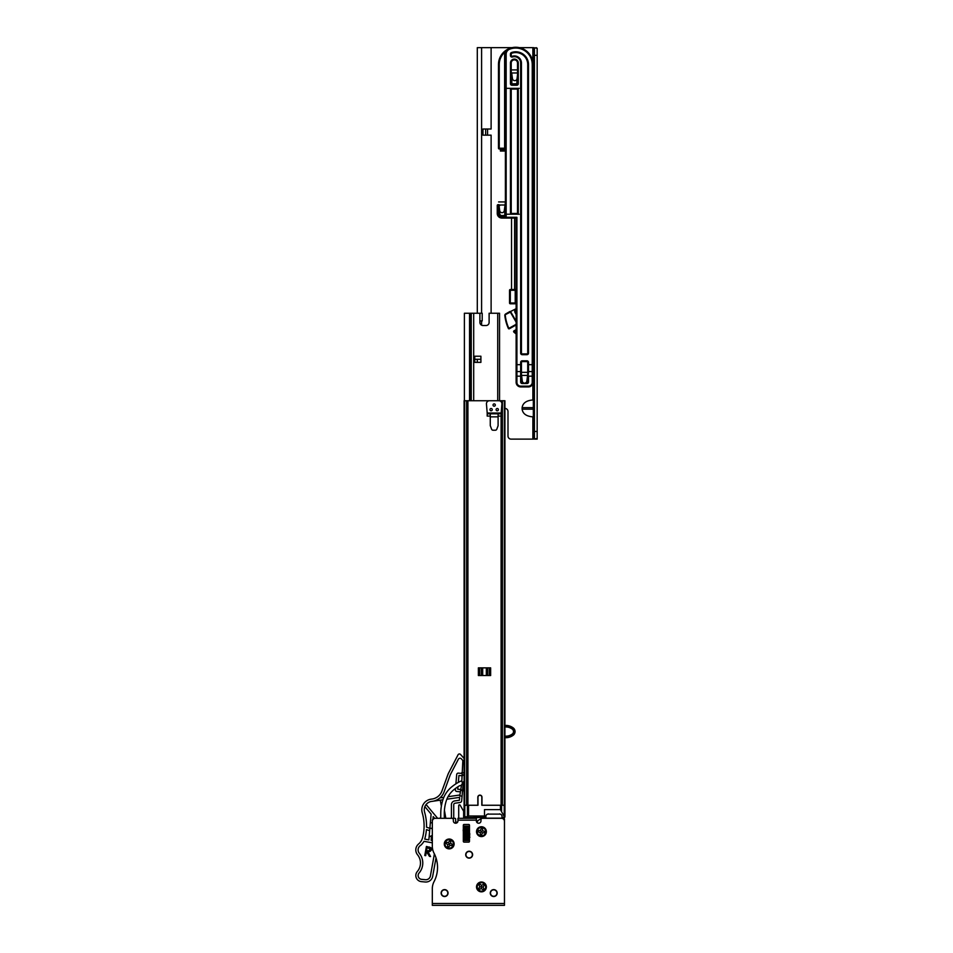 <?xml version="1.0" encoding="UTF-8"?>
<svg xmlns="http://www.w3.org/2000/svg" width="953" height="953" viewBox="0 0 953 953"><rect width="100%" height="100%" fill="white"/><g stroke="black" fill="none" stroke-linecap="round" stroke-linejoin="round"><path stroke-width="1.43" d="M511.642 72.904L512.476 78.646A2.299 2.299 0 0 0 517.038 78.646L517.515 74.942M498.884 204.692L499.729 210.673A2.299 2.299 0 0 0 504.292 210.673L505.424 201.941M521.172 372.337L522.292 381.081A2.299 2.299 0 0 0 526.866 381.081L527.986 372.337M491.117 313.239L491.117 135.159L482.98 135.159L482.98 129.012L491.117 129.012L491.117 47.65L512.13 47.65M536.146 47.65L537.17 48.258L533.406 47.65L534.407 48.258L534.407 438.511L533.406 439.119L537.17 438.511L537.17 439.119L534.407 439.119M533.335 399.974L532.87 399.974C526.378 400.498 522.792 403.048 522.125 407.646L533.335 407.646M477.298 47.65L477.298 313.239L477.298 47.65L491.117 47.65M477.298 359.293L477.298 362.354L477.298 359.293M534.407 55.322L537.17 55.322L537.17 431.447L534.407 431.447M537.17 438.511L537.17 431.447M537.17 55.322L537.17 48.258M533.335 47.65L533.335 439.119L533.406 47.65M533.335 439.119L533.335 436.974L533.406 439.119M533.335 100.768L533.335 101.995L533.335 100.768M533.335 114.586L533.335 115.813L533.335 114.586M533.335 128.405L533.335 137.303L533.335 128.405M533.335 149.895L533.335 186.431L533.335 149.895M533.335 199.022L533.335 200.249L533.335 199.022M533.335 212.829L533.335 214.068L533.335 212.829M533.335 226.647L533.335 235.558L533.335 226.647M533.335 248.137L533.335 333.8L533.335 248.137M533.335 346.392L533.335 347.619L533.335 346.392M533.335 360.21L533.335 382.927L533.335 360.21M533.335 395.519L533.335 396.746L533.335 395.519M533.335 409.337L533.335 410.564L533.335 409.337M533.335 423.156L533.335 424.383L533.335 423.156M533.335 409.182L522.125 409.182C522.792 413.781 526.378 416.33 532.87 416.854L533.335 416.854M522.125 409.182L522.125 407.646M519.373 47.65L532.87 47.65L532.87 62.243M532.87 416.854L532.87 439.119L511.07 439.119A3.073 3.073 0 0 1 507.997 436.045L507.997 411.482A3.073 3.073 0 0 0 504.923 408.42M487.567 135.159L487.567 129.012M516.133 218.821L516.133 382.32A4.61 4.61 0 0 0 520.743 386.918L528.415 386.918A4.61 4.61 0 0 0 533.025 382.32L533.025 64.542A17.273 17.273 0 0 0 509.2 48.555A6.135 6.135 0 0 0 505.388 54.238L505.388 217.284A0.762 0.762 0 0 0 506.162 218.058L515.37 218.058A0.762 0.762 0 0 1 516.133 218.821L516.907 217.284L506.162 217.284L506.162 54.238A5.373 5.373 0 0 1 509.498 49.27A16.499 16.499 0 0 1 532.25 64.542L532.25 364.665L527.724 364.665L527.724 372.337L521.434 372.337L521.434 362.354A0.762 0.762 0 0 1 522.196 361.592L526.961 361.592A0.762 0.762 0 0 1 527.724 362.354L527.724 374.398M505.388 201.941L498.598 201.941M517.515 69.914L511.344 69.914M504.625 148.966L499.253 148.966L504.625 148.966A0.762 0.762 0 0 1 505.388 149.74A0.762 0.762 0 0 0 504.625 148.966L504.625 148.203L499.253 148.203L499.253 64.542A16.499 16.499 0 0 1 504.983 52.034A6.909 6.909 0 0 0 504.625 54.238L504.625 148.203L505.388 148.203M533.025 370.8A0.762 0.762 0 0 1 532.25 371.575L532.25 382.32A3.836 3.836 0 0 1 528.415 386.156L520.743 386.156A3.836 3.836 0 0 1 516.907 382.32L516.907 376.173L520.66 376.173L520.66 382.01A1.537 1.537 0 0 0 522.196 383.547L526.961 383.547A1.537 1.537 0 0 0 528.498 382.01L528.498 376.173L533.025 376.173L533.025 364.665L532.25 364.665L532.25 371.575L528.498 371.575L528.498 362.354A1.537 1.537 0 0 0 526.961 360.83L522.196 360.83A1.537 1.537 0 0 0 520.66 362.354L520.66 364.665L516.907 364.665L516.907 217.284L515.37 218.058L501.862 218.058L504.625 218.058L504.625 217.284L501.862 217.284A3.836 3.836 0 0 1 498.026 213.448L498.026 205.467L498.324 213.448A3.526 3.526 0 0 0 501.862 216.974L505.388 217.284A0.762 0.762 0 0 0 506.162 218.058L504.625 218.058M520.66 382.01L521.434 382.01L521.434 364.665L520.66 364.665L520.66 371.575L516.907 371.575A0.762 0.762 0 0 1 516.133 370.8M516.907 79.182L516.907 83.721L511.987 83.876L511.987 84.495A0.762 0.762 0 0 1 511.225 83.721L511.225 63.005A3.145 3.145 0 0 1 514.37 59.86A3.145 3.145 0 0 1 517.515 63.005L517.515 83.721A0.762 0.762 0 0 1 516.752 84.495L511.987 84.495L516.752 84.495A0.762 0.762 0 0 0 517.515 83.721L518.289 83.721L518.289 63.005A3.919 3.919 0 0 0 514.37 59.086A3.919 3.919 0 0 0 510.451 63.005L510.451 83.721A1.537 1.537 0 0 0 511.987 85.258L516.752 85.258A1.537 1.537 0 0 0 518.289 83.721M511.832 75.704L511.225 75.704L511.832 75.704L511.832 83.721L510.451 83.721M516.133 376.173L516.133 364.665L516.907 364.665L516.907 376.173L516.133 376.173M532.25 64.542L533.025 64.542A17.273 17.273 0 0 0 509.2 48.555L504.983 52.034L504.482 51.45A17.273 17.273 0 0 1 509.2 48.555L504.482 51.45A17.273 17.273 0 0 0 498.479 64.542L498.479 148.203A0.762 0.762 0 0 0 499.253 148.966A0.762 0.762 0 0 1 498.479 148.203A0.762 0.762 0 0 0 499.253 148.966A0.762 0.762 0 0 1 498.479 148.203L499.253 148.966M497.252 205.467L498.026 204.692A0.762 0.762 0 0 0 497.252 205.467A0.762 0.762 0 0 1 498.026 204.692L498.955 204.692L498.026 204.692A0.762 0.762 0 0 0 497.252 205.467L497.252 213.448A4.61 4.61 0 0 0 501.862 218.058L501.862 217.284M505.388 216.974L501.862 216.212L504.625 216.212A0.762 0.762 0 0 0 505.388 215.449A0.762 0.762 0 0 1 504.625 216.212A0.762 0.762 0 0 0 505.388 215.449L501.862 215.592A2.144 2.144 0 0 1 499.706 213.448L499.706 210.53M501.862 216.974L501.862 216.212A2.764 2.764 0 0 1 499.098 213.448L499.098 205.788M499.86 205.467L498.324 204.692L499.098 205.467L498.324 205.467L498.324 204.692A0.762 0.762 0 0 1 499.015 205.109A0.762 0.762 0 0 0 498.324 204.692L498.622 204.752M504.661 148.978L503.934 148.203M527.724 370.8A0.762 0.762 0 0 0 528.498 371.575L527.724 382.01L526.532 382.01M526.961 380.33L526.961 382.772L525.722 382.772M523.435 382.772L522.196 382.772L522.196 380.33M518.289 63.005L517.515 63.005A3.145 3.145 0 0 0 514.37 59.86A3.145 3.145 0 0 0 511.225 63.005A3.145 3.145 0 0 1 514.37 59.86A3.145 3.145 0 0 1 517.515 63.005A3.145 3.145 0 0 0 514.37 59.86A3.145 3.145 0 0 0 511.225 63.005L510.451 63.005M528.498 362.354L527.724 362.354A0.762 0.762 0 0 0 526.961 361.592A0.762 0.762 0 0 1 527.724 362.354A0.762 0.762 0 0 0 526.961 361.592L526.961 360.83M521.434 376.173L520.66 376.173L520.66 371.575A0.762 0.762 0 0 0 521.434 370.8M521.434 382.01A0.762 0.762 0 0 0 522.196 382.772A0.762 0.762 0 0 1 521.434 382.01L522.625 382.01M526.961 382.772A0.762 0.762 0 0 0 527.724 382.01A0.762 0.762 0 0 1 526.961 382.772L526.961 383.547M504.78 215.449L504.78 207.123L505.388 207.123L504.768 207.004M511.356 75.311L512.083 75.609M517.515 72.976L511.737 72.976A0.762 0.762 0 0 1 511.225 72.214M505.09 204.538A0.762 0.762 0 0 0 505.388 203.93A0.762 0.762 0 0 1 505.09 204.538M516.752 213.448L511.987 213.448A0.762 0.762 0 0 1 511.225 212.686L511.225 89.868A0.762 0.762 0 0 1 511.987 89.105L516.752 89.105A0.762 0.762 0 0 1 517.515 89.868L517.515 212.686A0.762 0.762 0 0 1 516.752 213.448L516.752 214.211L519.206 214.211M526.961 353.92L522.196 353.92A0.762 0.762 0 0 1 521.434 353.146L521.434 63.005A7.064 7.064 0 0 0 512.226 56.275A0.762 0.762 0 0 1 511.225 55.548L511.225 53.976A0.762 0.762 0 0 1 511.737 53.261A11.972 11.972 0 0 1 527.724 64.542L527.724 353.146A0.762 0.762 0 0 1 526.961 353.92L526.961 354.683A1.537 1.537 0 0 0 528.498 353.146L528.498 64.542A12.746 12.746 0 0 0 511.475 52.534A1.537 1.537 0 0 0 510.451 53.976L510.451 55.548A1.537 1.537 0 0 0 512.452 57.001A6.29 6.29 0 0 1 520.66 63.005L520.66 353.146L521.434 353.146M505.007 150.062L500.396 150.062L500.396 151.039L505.007 151.039L504.244 148.966M509.533 290.272A0.762 0.762 0 0 1 510.308 289.509A0.762 0.762 0 0 0 509.533 290.272L509.533 303.018A0.762 0.762 0 0 0 510.308 303.781L515.216 303.781A0.762 0.762 0 0 0 515.978 303.018L515.978 290.272A0.762 0.762 0 0 0 515.216 289.509L510.308 289.509L510.308 290.272L515.216 290.272L515.216 303.018L510.308 303.018L510.308 290.272L509.533 290.272M509.533 303.018A0.762 0.762 0 0 0 510.308 303.781L509.533 303.018A0.762 0.762 0 0 0 510.308 303.781L515.216 303.781A0.762 0.762 0 0 0 515.978 303.018L515.216 303.781A0.762 0.762 0 0 0 515.978 303.018L516.133 303.018M515.216 289.509A0.762 0.762 0 0 1 515.978 290.272L515.216 290.272L515.442 289.545M516.133 308.748A12.282 12.282 0 0 0 515.585 309.225A2.764 2.764 0 0 0 515.085 312.632L516.133 314.454M516.133 321.209L510.76 311.905A0.762 0.762 0 0 0 509.712 311.619L505.59 314.002A1.537 1.537 0 0 0 504.828 315.503A43.433 43.433 0 0 0 508.425 328.571L508.819 328.297A42.968 42.968 0 0 1 505.293 315.455A1.072 1.072 0 0 1 505.817 314.407L510.367 312.131L516.133 322.126M516.133 324.485A0.917 0.917 0 0 0 515.621 324.604L508.425 328.571A0.762 0.762 0 0 0 509.402 328.737L516.133 324.949M516.133 329.631L514.001 330.858A0.762 0.762 0 0 0 513.893 332.12L516.133 333.979M505.59 314.002L516.323 308.593M499.551 400.736L499.551 313.239L489.115 313.239L489.115 322.448A3.073 3.073 0 0 1 486.042 325.521L482.98 325.521A3.073 3.073 0 0 1 479.907 322.448L479.907 320.911L482.206 320.911L482.206 313.239L471.127 313.239L471.127 400.736M471.127 313.239L464.397 313.239L464.397 400.736M480.908 359.293L480.908 362.354L474.761 362.354L474.761 356.219L480.908 356.219L480.908 359.293L474.761 359.293M471.235 313.239L471.235 400.736L471.235 313.239M469.543 313.239L469.543 400.736L469.543 313.239M465.624 817.543L483.1 817.543L478.132 820.426L477.155 821.879M467.423 805.261L467.423 816.554L468.578 816.006L467.244 817.543L466.756 816.769L467.911 817.114M464.099 400.736L464.099 816.769L465.267 817.543L485.887 817.543M465.267 817.543L464.861 817.543A0.762 0.762 -96.8 0 1 464.099 816.769M504.34 816.769L503.208 817.543L504.161 817.543A0.762 0.762 -95.5 0 0 504.923 816.769L504.923 805.261L504.923 816.769L504.232 816.518L504.232 805.261L503.398 805.261M500.444 809.609L484.505 809.609L484.505 816.006L468.578 816.006L468.578 805.261L477.989 805.261L477.989 797.196A1.918 1.918 -95.4 0 1 479.907 795.279A1.918 1.918 -95.4 0 1 481.825 797.196L481.825 805.261L500.444 805.261L500.444 809.609L504.232 816.518M502.017 817.543L503.208 817.543M484.505 817.543L484.505 816.006M481.825 805.261L481.825 797.196M493.035 405.037A1.156 1.156 0 0 0 494.178 406.192A1.156 1.156 0 0 0 495.334 405.037A1.156 1.156 0 0 0 494.178 403.881A1.156 1.156 0 0 0 493.035 405.037M489.961 409.647A1.156 1.156 0 0 0 491.117 410.791A1.156 1.156 0 0 0 492.26 409.647A1.156 1.156 0 0 0 491.117 408.492A1.156 1.156 0 0 0 489.961 409.647M490.271 416.854L490.271 425.622L491.617 429.219A1.537 1.537 0 0 0 493.046 430.22L495.357 430.22A1.537 1.537 0 0 0 496.787 429.219L498.097 425.741L498.097 416.854L490.271 416.854L490.271 413.793L498.097 413.793L498.097 416.854M490.271 413.793L487.197 413.793L487.197 416.092L490.271 416.092M501.171 413.018L501.933 403.81A3.073 3.073 0 0 0 498.86 400.736L489.497 400.736A3.073 3.073 0 0 0 486.435 403.81L487.197 413.018L501.171 413.018L501.171 413.793L498.097 413.793M487.197 413.018L487.197 413.793M501.171 413.793L501.171 416.092L498.097 416.092M496.096 409.647A1.156 1.156 0 0 0 497.252 410.791A1.156 1.156 0 0 0 498.407 409.647A1.156 1.156 0 0 0 497.252 408.492A1.156 1.156 0 0 0 496.096 409.647M504.923 737.67A12.282 12.282 0 0 0 513.214 735.251A4.61 4.61 0 0 0 513.214 727.889A12.282 12.282 0 0 0 504.923 725.459A12.282 12.282 0 0 1 513.214 727.889A4.61 4.61 0 0 1 513.25 727.913A4.61 4.61 0 0 0 513.214 727.889A4.61 4.61 0 0 1 513.214 735.251A12.282 12.282 0 0 1 504.923 737.67A12.282 12.282 0 0 0 513.214 735.251A12.282 12.282 0 0 1 505.84 737.705M504.923 736.133A10.745 10.745 0 0 0 512.297 734.024A3.073 3.073 0 0 0 512.297 729.116A10.745 10.745 0 0 0 504.923 726.996M514.084 728.735L514.084 734.406A4.61 4.61 0 0 1 513.214 735.251L512.94 734.882A11.817 11.817 0 0 1 504.923 737.217M504.923 400.736L464.635 400.736L464.635 805.261L477.834 805.261L477.834 797.196A2.073 2.073 0 0 1 479.907 795.124A2.073 2.073 0 0 1 481.98 797.196L481.98 805.261L504.923 805.261L504.923 400.736L503.303 400.736M478.37 667.862L490.652 667.862L490.652 675.534L478.37 675.534L478.37 667.862M482.694 675.534L482.694 667.862L481.372 667.862L481.372 675.534M487.65 675.534L487.65 667.862L486.328 667.862L486.328 675.534M454.116 843.941A4.908 4.908 0 0 0 449.197 839.033A4.908 4.908 0 0 0 444.289 843.941A4.908 4.908 0 0 0 449.197 848.861A4.908 4.908 0 0 0 454.116 843.941M486.352 831.659A4.908 4.908 0 0 0 481.444 826.751A4.908 4.908 0 0 0 476.524 831.659A4.908 4.908 0 0 0 481.444 836.579A4.908 4.908 0 0 0 486.352 831.659M486.352 886.933A4.908 4.908 0 0 0 481.444 882.013A4.908 4.908 0 0 0 476.524 886.933A4.908 4.908 0 0 0 481.444 891.841A4.908 4.908 0 0 0 486.352 886.933M469.162 851.232A3.455 3.455 0 0 0 465.707 854.686A3.455 3.455 0 0 0 469.162 858.141A3.455 3.455 0 0 0 472.617 854.686A3.455 3.455 0 0 0 469.162 851.232M444.586 889.614A3.455 3.455 0 0 0 441.132 893.068A3.455 3.455 0 0 0 444.586 896.523A3.455 3.455 0 0 0 448.041 893.068A3.455 3.455 0 0 0 444.586 889.614M493.725 889.614A3.455 3.455 0 0 0 490.271 893.068A3.455 3.455 0 0 0 493.725 896.523A3.455 3.455 0 0 0 497.18 893.068A3.455 3.455 0 0 0 493.725 889.614M432.317 903.504L432.317 888.732A15.355 15.355 0 0 1 434.056 881.632A30.699 30.699 0 0 0 434.056 853.233A15.355 15.355 0 0 1 432.317 846.133L432.317 821.379A3.073 3.073 0 0 1 435.39 818.305L451.817 818.305A1.537 1.537 0 0 1 453.342 819.842L453.342 820.914A2.299 2.299 0 0 0 455.653 823.225A2.299 2.299 0 0 0 457.952 820.914L457.952 820.152L476.369 820.152L476.369 820.914A2.299 2.299 0 0 0 478.68 823.225A2.299 2.299 0 0 0 480.979 820.914L480.979 819.842A1.537 1.537 0 0 1 482.516 818.305L501.397 818.305A3.073 3.073 0 0 1 504.471 821.379L504.471 903.504L432.317 903.504L432.317 905.35L504.471 905.35L504.471 903.504M469.472 841.332L469.472 825.215A0.762 0.762 0 0 0 468.697 824.452L464.099 824.452A0.762 0.762 0 0 0 463.325 825.215L463.325 841.332A0.762 0.762 0 0 0 464.099 842.107L468.697 842.107A0.762 0.762 0 0 0 469.472 841.332M476.369 820.152L476.369 818.305L457.952 818.305L457.952 820.152M469.472 829.932L468.697 830.706L468.781 826.132M469.472 831.04L469.317 829.932M469.472 836.531L468.876 837.306L468.697 835.912M464.433 836.52L463.325 829.932L464.099 831.421M463.968 837.306L463.325 836.531M463.789 837.306L463.17 829.932M469.793 833.613C469.591 837.377 469.376 837.377 469.174 833.613C468.971 829.86 468.769 829.86 468.566 833.613M469.626 833.613C469.424 837.377 469.221 837.377 469.007 833.613C468.805 829.86 468.602 829.86 468.399 833.613M464.099 833.613C463.897 829.86 463.694 829.86 463.48 833.613M469.472 836.52L469.912 837.282M502.017 818.365L502.017 816.018M502.017 818.15L485.887 818.15L485.887 816.28A2.299 2.168 0 0 1 488.198 814.112L488.198 813.85M499.706 813.85L499.706 814.112A2.299 2.168 0 0 1 502.017 816.28M499.706 814.112L488.198 814.112M496.942 893.068A3.228 3.228 0 0 1 493.725 896.296A3.228 3.228 0 0 1 490.497 893.068A3.228 3.228 0 0 1 493.725 889.84A3.228 3.228 0 0 1 496.942 893.068M447.815 893.068A3.228 3.228 0 0 1 444.598 896.296A3.228 3.228 0 0 1 441.37 893.068A3.228 3.228 0 0 1 444.598 889.84A3.228 3.228 0 0 1 447.815 893.068M465.934 854.686A3.228 3.228 0 0 1 469.162 851.47A3.228 3.228 0 0 1 472.378 854.686A3.228 3.228 0 0 1 469.162 857.914A3.228 3.228 0 0 1 465.934 854.686M453.735 818.305L453.735 804.725A1.537 1.537 0 0 1 455.046 803.212L460.096 802.474A1.846 1.846 0 0 0 461.669 800.818L463.313 781.794A2.692 2.692 0 0 1 464.099 783.128M464.099 784.402A2.692 2.692 0 0 1 462.944 786.022L462.408 792.265A4.61 4.61 0 0 1 464.099 789.084M439.226 818.305A1.537 1.537 0 0 0 440.762 816.769L440.762 813.6A46.054 46.054 0 0 1 442.692 800.413A27.637 27.637 0 0 1 451.627 786.964A46.054 46.054 0 0 1 460.287 781.365A2.692 2.692 0 0 1 461.038 781.115A0.762 0.762 0 0 1 461.776 781.412A2.692 2.692 0 0 1 459.632 785.713A42.528 42.528 0 0 0 453.878 789.703A24.099 24.099 0 0 0 446.075 801.425A42.528 42.528 0 0 0 444.289 813.6L444.289 816.769A1.537 1.537 0 0 0 445.825 818.305L444.42 810.288M432.4 887.076A12.282 12.282 0 0 0 432.317 888.303A0.762 0.762 0 0 1 432.317 888.303L432.317 900.895M502.398 818.472L503.696 818.305A0.762 0.762 0 0 1 504.471 819.068L504.471 900.895M455.653 823.225L455.653 819.068A0.762 0.762 0 0 0 454.879 818.305L434.616 818.305A2.299 2.299 0 0 0 432.317 820.604L432.317 827.978M478.132 820.426A2.001 2.001 0 0 0 477.143 822.153L476.726 822.141M456.416 823.094L455.653 822.141M468.781 840.522L468.781 837.306M464.016 826.132L464.016 830.575M464.016 837.222L464.016 840.522M457.595 822.141L456.416 822.141M458.715 818.305L458.715 805.607A0.762 0.762 0 0 1 460.156 805.225L463.432 810.896A1.537 1.537 0 0 1 463.634 811.658L463.634 818.305M474.07 818.305L474.07 816.769M466.398 817.543L466.398 818.305M469.472 840.522L463.325 840.522M463.325 826.132L469.472 826.132M432.674 876.355L436.009 857.891L432.674 876.355A6.909 6.909 0 0 1 425.276 882.001A6.909 6.909 0 0 1 425.229 882.001L421.393 881.632A6.135 6.135 0 0 1 417.319 871.519A13.044 13.044 0 0 0 417.533 854.758A7.672 7.672 0 0 1 418.57 844.001A12.282 12.282 0 0 0 422.584 837.675A46.673 46.673 0 0 0 422.239 812.814A10.745 10.745 0 0 1 431.018 799.174L432.126 799.019A12.282 12.282 -98.2 0 0 441.918 791.05L447.862 774.682A13.044 13.044 27.4 0 1 448.541 773.121L458.059 754.788A1.537 1.537 0 0 1 460.573 754.478L464.099 758.457M434.389 853.9L430.411 875.938A4.61 4.61 0 0 1 425.443 879.714L421.607 879.345A3.836 3.836 0 0 1 419.07 873.019A15.355 15.355 0 0 0 419.32 853.304A5.373 5.373 0 0 1 420.833 845.228A17.654 17.654 0 0 0 423.99 841.32L432.317 842.821M431.578 848.682L431.638 849.885L428.076 851.756L430.565 856.556L429.446 856.354L426.444 851.458L425.681 855.663L424.776 855.508L426.42 846.455L430.923 847.693M429.577 847.062L431.638 849.885L428.076 851.756L430.565 856.556L427.516 851.351C429.386 851.982 430.649 851.47 431.34 849.826L430.125 847.551L426.658 846.812L425.133 855.258L426.194 851.1L427.17 851.279L429.446 856.354M443.812 797.327L439.941 797.887A14.581 14.581 0 0 0 444.074 791.86A14.581 14.581 0 0 1 431.852 801.39L442.883 799.781M446.85 799.21L459.656 797.363L459.406 800.246L454.712 800.925A3.836 3.836 0 0 0 451.424 804.725L451.424 818.305M432.317 840.486L431.137 840.272L431.53 835.757M429.66 830.706L426.408 829.586A49.127 49.127 0 0 1 424.728 839.116L428.862 839.867L429.898 827.954L432.317 828.788M429.863 828.336L426.527 827.192A49.127 49.127 0 0 0 424.597 812.147A8.446 8.446 0 0 1 431.852 801.39M450.745 773.872A16.118 16.118 27.4 0 0 449.899 775.802L444.074 791.86L449.899 775.802A16.118 16.118 27.4 0 1 450.745 773.872L458.357 759.231A1.846 1.846 0 0 1 461.371 758.85L462.836 760.518L461.8 781.436M464.087 772.859L461.788 772.657M424.871 806.655L431.113 814.088L429.898 827.954M455.498 788.429L455.379 789.823A1.537 1.537 0 0 0 456.773 791.478L460.132 791.776M461.728 773.419L458.357 773.133A1.537 1.537 0 0 0 456.701 774.527L455.891 783.866M461.502 784.962L459.775 795.898L462.074 796.1M432.996 818.972L433.21 816.59L434.651 818.305M432.15 828.729L432.317 826.787M432.317 838.7A2.609 2.609 0 0 1 431.268 838.7M431.495 836.115L432.317 836.234M432.317 823.106L430.387 822.439M437.653 818.305L426.098 804.535M440.298 800.163L441.358 806.19M442.68 800.437L442.573 799.829M447.862 774.682L448.541 773.121M459.858 795.005L448.041 796.708M433.21 801.187A14.581 14.581 0 0 0 439.941 797.887M460.335 789.477L457.738 789.251L457.952 786.737M458.333 782.401L458.929 775.492L461.526 775.718M463.956 774.384L462.288 775.778M461.097 789.549L462.491 791.204M432.317 835.376L429.112 836.937M435.307 798.102L436.76 797.351M441.251 792.551L441.823 791.3M426.658 846.812L428.159 847.074M426.194 851.1L425.681 855.663L425.133 855.258M428.814 847.491L427.158 847.503L426.599 850.576L428.159 850.874L430.696 849.707L426.908 847.146L428.814 847.491L431.006 849.766L428.1 851.172L426.253 850.826L426.908 847.146M468.697 826.132L468.697 827.133L468.245 826.382M464.552 826.132L464.552 827.407L468.697 827.133L468.697 836.555M468.697 836.484L468.697 839.379M464.099 836.555L464.552 826.072M464.099 827.133L464.552 831.516L468.697 831.635L468.245 834.697L468.245 827.287L464.099 826.978M468.697 834.923L468.697 839.009L468.245 834.697L464.552 834.697L464.552 835.531L468.697 835.972M464.099 839.641L464.552 840.522M464.099 829.158L468.245 828.693L468.697 829.444M464.099 826.132L464.099 827.264M464.099 827.097L464.552 830.206L468.697 829.801L468.697 831.266L464.099 831.266L464.552 837.068L468.245 837.068M468.697 836.007L464.552 835.578L464.099 836.484M468.697 827.133L468.697 827.978M484.672 884.217A4.217 4.217 0 0 0 478.728 883.693A4.217 4.217 0 0 0 478.203 889.637A4.217 4.217 0 0 0 484.148 890.162A4.217 4.217 0 0 0 484.672 884.217M481.301 888.518L479.216 889.53L478.489 888.661L479.859 886.79L478.835 884.706L479.704 883.979L481.587 885.337L483.671 884.324L484.386 885.194L483.028 887.064L484.041 889.161L483.183 889.876L481.301 888.518L481.587 885.337M479.859 886.79L483.028 887.064M479.085 888.315L478.489 888.661M450.59 839.962A4.217 4.217 0 0 0 445.218 842.547A4.217 4.217 0 0 0 447.815 847.932A4.217 4.217 0 0 0 453.187 845.335A4.217 4.217 0 0 0 450.59 839.962M449.899 845.382L448.625 847.312L447.553 846.943L447.767 844.632L445.825 843.357L446.195 842.297L448.518 842.512L449.792 840.57L450.852 840.939L450.638 843.25L452.58 844.525L452.21 845.585L449.899 845.382L448.518 842.512M446.802 842.631L446.195 842.297M445.825 843.357L446.504 843.476M447.767 844.632L450.638 843.25M450.519 841.547L450.852 840.939M449.792 840.57L449.673 841.249M451.603 845.263L452.21 845.585M452.58 844.525L451.901 844.406M447.886 846.347L447.553 846.943M448.625 847.312L448.732 846.645M482.063 827.49A4.217 4.217 0 0 0 477.262 831.04A4.217 4.217 0 0 0 480.824 835.841A4.217 4.217 0 0 0 485.613 832.279A4.217 4.217 0 0 0 482.063 827.49M482.385 832.934L481.503 835.09L480.395 834.923L480.157 832.612L478.013 831.719L478.18 830.611L480.491 830.385L481.372 828.24L482.492 828.407L482.718 830.706L484.863 831.6L484.696 832.708L482.385 832.934L480.491 830.385M478.835 830.825L478.18 830.611M478.013 831.719L478.704 831.707M480.157 832.612L482.718 830.706M482.278 829.05L482.492 828.407M481.372 828.24L481.396 828.919M484.053 832.505L484.696 832.708M484.863 831.6L484.184 831.612M480.598 834.268L480.395 834.923M481.503 835.09L481.491 834.399M532.87 383.499L532.87 399.974M481.599 47.65L481.599 313.239M481.599 320.911L481.599 325.187M534.347 48.126L534.347 438.642M485.649 135.159L485.649 129.012M521.565 375.411L527.593 375.411M498.991 205.014L505.03 205.014M526.961 354.683L522.196 354.683A1.537 1.537 0 0 1 520.66 353.146M506.925 214.211L511.987 214.211A1.537 1.537 0 0 1 510.451 212.686L511.225 212.686M516.752 89.105L516.752 88.331L511.987 88.331A1.537 1.537 0 0 0 510.451 89.868L510.451 212.686M519.206 88.331L516.752 88.331A1.537 1.537 0 0 1 518.289 89.868L518.289 212.686A1.537 1.537 0 0 1 516.752 214.211L511.987 214.211L511.987 213.448M506.162 54.238L505.388 54.238A6.135 6.135 0 0 1 509.2 48.555A17.273 17.273 0 0 0 498.479 64.542L499.253 64.542M498.026 213.448L497.252 213.448A4.61 4.61 0 0 0 501.862 218.058M501.862 215.592L501.862 216.212A2.764 2.764 0 0 1 499.098 213.448L499.706 213.448M509.2 48.555L509.498 49.27M506.162 217.284L506.162 218.058A0.762 0.762 0 0 1 505.388 217.284L506.162 217.284M498.324 213.448L499.098 213.448M505.388 54.238L504.625 54.238M520.66 362.354L521.434 362.354A0.762 0.762 0 0 1 522.196 361.592L522.196 360.83M511.987 85.258L511.987 84.495A0.762 0.762 0 0 1 511.225 83.721M516.752 85.258L516.752 83.876M528.415 386.156L528.415 386.918A4.61 4.61 0 0 0 533.025 382.32L532.25 382.32M516.907 382.32L516.133 382.32A4.61 4.61 0 0 0 520.743 386.918L520.743 386.156M522.196 383.547L522.196 382.772M528.498 382.01L527.724 382.01M504.625 216.212L504.625 215.592M516.907 83.721L517.515 83.721M511.916 74.382L511.225 74.382M511.832 73.75L511.225 73.75M506.925 88.331L511.987 88.331L511.987 89.105M517.515 89.868L518.289 89.868M510.451 89.868L511.225 89.868M517.515 212.686L518.289 212.686M510.451 55.548L511.225 55.548M511.225 53.976L510.451 53.976M511.737 53.261L511.475 52.534M512.452 57.001L512.226 56.275M527.724 64.542L528.498 64.542M520.66 63.005L521.434 63.005M527.724 353.146L528.498 353.146M522.196 354.683L522.196 353.92M516.133 333.383L514.191 331.763L516.133 330.155M516.133 313.525L515.478 312.393A2.299 2.299 0 0 1 515.895 309.57L515.585 309.225M473.689 313.239L473.689 400.736M497.716 313.239L497.716 400.736M479.907 313.239L479.907 320.911M469.96 313.239L469.96 400.736M464.79 805.261L464.79 816.769L466.756 816.769M501.6 805.261L501.6 810.717M483.1 817.543L475.607 817.543M484.41 816.769L475.607 816.769M504.923 725.924A11.817 11.817 0 0 1 512.94 728.247A4.146 4.146 0 0 1 512.94 734.882M514.084 734.406A4.61 4.61 0 0 1 513.214 735.251M504.387 400.736L504.387 805.261M502.398 400.736L502.398 805.261M501.099 400.736L501.099 401.701M501.099 416.092L501.099 805.261M467.923 400.736L467.923 805.261M466.625 400.736L466.625 805.261M479.681 675.534L479.681 667.862M489.342 675.534L489.342 667.862M428.1 851.172L426.253 850.826M464.099 828.705L468.697 828.705M468.697 837.115L464.552 837.342L464.552 840.093L468.697 839.641M464.099 839.009L468.245 838.664L464.099 839.105M464.099 837.449L468.697 837.449M464.552 837.032L468.245 837.032M464.552 828.8L468.245 828.8M464.099 828.991L468.245 828.705M464.099 829.729L468.697 829.729M464.099 831.635L464.552 834.292L468.697 834.244M464.552 832.052L468.245 832.052L464.552 832.052M464.099 833.136L468.697 833.136M464.099 833.125L468.697 833.125M501.159 148.966L500.396 150.062M511.535 289.509L511.535 218.058M514.596 289.509L514.596 218.058M464.385 829.956L463.932 830.718M468.733 830.718L468.28 829.956"/></g></svg>
